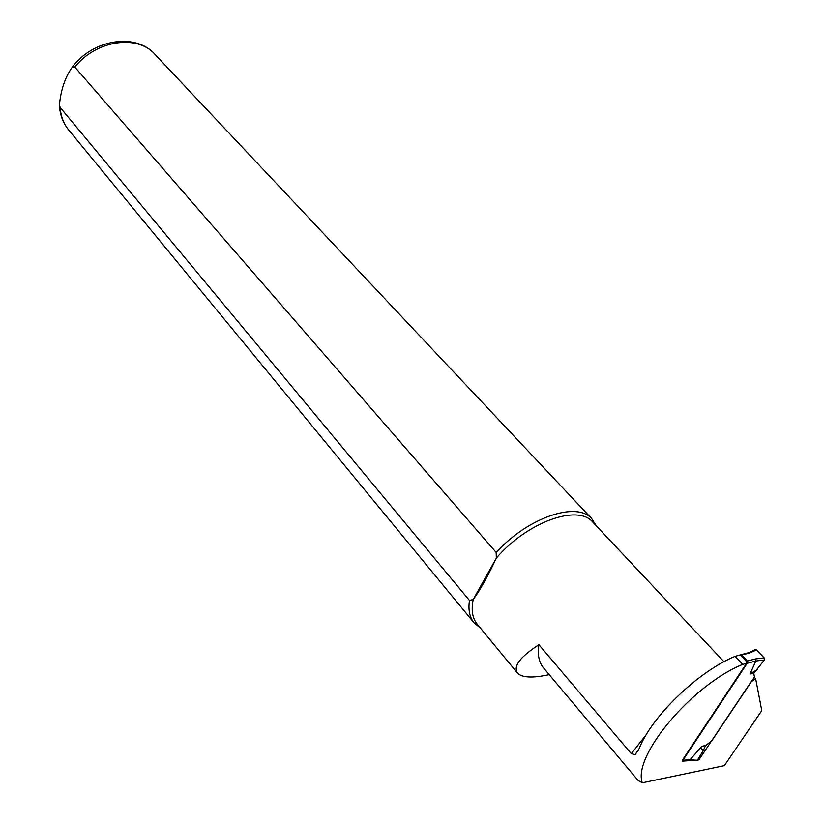 <?xml version="1.0" encoding="UTF-8"?>
<svg xmlns="http://www.w3.org/2000/svg" width="824" height="824" viewBox="0 0 824 824"><rect width="100%" height="100%" fill="white"/><g stroke="black" fill="none" stroke-linecap="round" stroke-linejoin="round"><path stroke-width="1.24" d="M741.116 654.74L735.121 656.326C698.041 671.57 651.763 716.221 639.094 748.728L635.129 754.557L631.308 753.682L538.906 644.708C520.109 656.903 512.981 666.369 517.544 673.105C521.952 677.719 532.51 678.245 549.227 674.671M517.524 673.126L477.343 624.335C472.42 618.412 471.04 610.131 473.213 599.511L496.306 558.147C487.54 576.8 479.836 590.581 473.213 599.511L469.464 600.469L60.162 107.439L59.4 105.163C60.832 90.074 65.003 77.59 71.894 67.712L74.788 67.053L496.202 552.492L496.306 558.147C526.886 522.21 577.624 503.969 592.631 521.922L593.053 522.375M693.695 760.346L682.293 761.16L747.296 663.155L742.754 664.381L735.121 656.326M754.279 677.318L755.68 678.791L761.767 710.597L724.368 765.651L642.298 782.8C632.348 756.257 692.067 684.816 742.754 664.381M755.68 678.791L751.148 681.716L698.793 759.986L698.031 759.131M538.906 644.708C537.361 654.75 538.947 662.537 543.675 668.058L638.085 780.472L642.298 782.8M480.258 627.878L474.212 623.026C469.649 617.536 468.063 610.028 469.464 600.469M496.202 552.492C527.69 517.554 576.79 500.992 591.714 518.646L596.164 525.681M764.507 659.756L764.147 657.882L755.526 658.932L746.307 661.281L746.565 663.351L682.241 760.356L690.172 759.625L697.248 760.387L703.222 750.674L701.162 748.573L701.852 746.286L690.172 759.625L689.039 759.996M746.307 661.281L740.58 655.255L741.662 655.101L740.199 654.977M740.014 654.905L740.58 655.255M746.565 663.351L747.698 663.186L747.389 661.116L741.662 655.101L749.799 652.948L748.377 652.773M703.222 750.674L705.581 745.555L711.761 740.879L754.454 677.06L753.754 673.424L764.384 659.942M757.524 669.418L750.036 674.001L755.824 661.003L764.373 659.952L764.147 657.882L756.484 649.92L755.134 649.673M754.897 649.899L756.484 649.92L749.799 652.948M747.698 663.186L755.824 661.003L755.526 658.932M682.705 760.531L683.384 760.119M697.248 760.387L696.496 760.624M689.616 760.027L697.372 760.202M631.308 753.682L646.397 734.452M74.788 67.053C96.13 40.263 137.103 34.196 154.665 54.044L155.159 54.58M473.872 622.604L68.897 130.244C63.675 123.94 60.77 116.339 60.162 107.439M753.754 673.424L750.036 674.001M705.581 745.555L701.852 746.286M592.631 521.922L723.966 661.734M635.129 754.557L638.559 749.953M71.894 67.712C92.185 39.614 135.146 32.291 154.665 54.044L591.714 518.646M68.897 130.244C63.108 123.198 59.936 114.845 59.39 105.163M749.129 652.567L740.992 654.72M749.047 652.567L755.598 649.528M689.049 759.996L683.065 760.418"/></g></svg>
